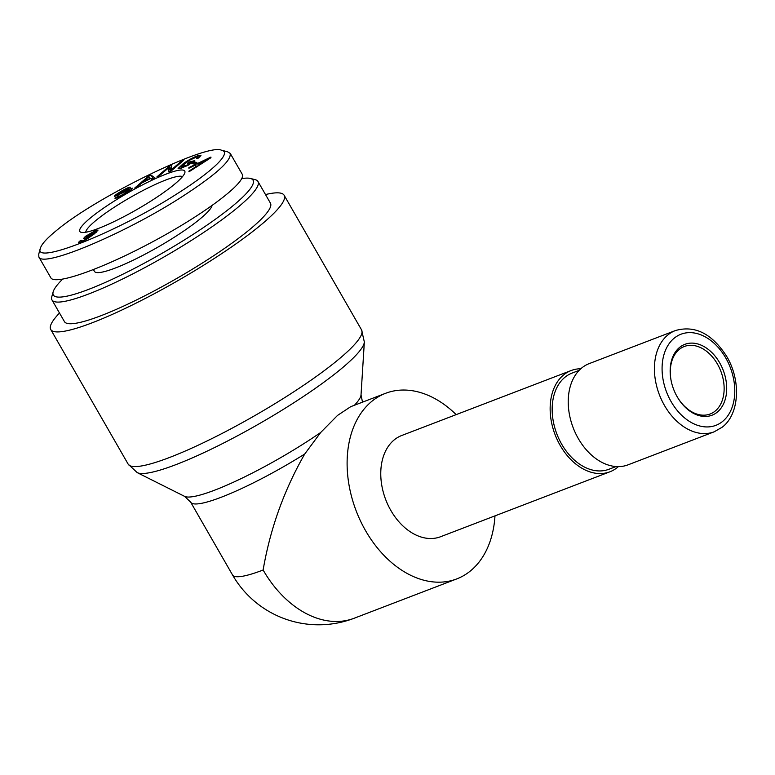 <?xml version="1.0" encoding="UTF-8"?>
<svg xmlns="http://www.w3.org/2000/svg" width="775" height="775" viewBox="0 0 775 775"><rect width="100%" height="100%" fill="white"/><g stroke="black" fill="none" stroke-linecap="round" stroke-linejoin="round"><path stroke-width="1.16" d="M615.999 466.56L608.966 469.253A51.499 36.028 -111 0 1 559.124 439.28A51.499 36.028 -111 0 1 565.169 377.067A51.499 36.028 -111 0 1 572.086 373.075L579.119 370.382M675.393 330.557L589.203 363.611A54.211 37.927 69 0 0 581.918 367.815A54.211 37.927 69 0 0 575.554 433.302A54.211 37.927 69 0 0 628.021 464.845L714.221 431.791L722.222 427.18C739.36 414.334 741.317 380.757 726.727 356.471C712.07 333.647 694.962 325.006 675.393 330.557A54.211 37.927 69 0 0 659.389 394.756A54.211 37.927 69 0 0 714.221 431.791M618.334 466.637A54.211 37.927 -111 0 1 617.22 467.577A54.211 37.927 -111 0 1 609.944 471.781A54.211 37.927 -111 0 1 557.467 440.229A54.211 37.927 -111 0 1 563.842 374.742A54.211 37.927 -111 0 1 571.117 370.547A54.211 37.927 -111 0 1 580.804 368.755M609.944 471.781L440.568 536.736A54.211 37.927 -111 0 1 385.737 499.691A54.211 37.927 -111 0 1 401.741 435.492L571.117 370.547M717.107 412.281A37.946 26.553 69 0 0 722.067 367.515A37.946 26.553 69 0 0 686.417 343.829A37.946 26.553 69 0 0 671.392 381.91A37.946 26.553 69 0 0 676.904 396.287A37.946 26.553 69 0 0 717.107 412.281M671.431 382.094A36.144 25.284 -111 0 1 684.277 346.502A36.144 25.284 -111 0 1 719.258 367.534A36.144 25.284 -111 0 1 715.015 411.196A36.144 25.284 -111 0 1 710.162 413.995A36.144 25.284 -111 0 1 676.817 396.122M385.572 393.312L350.736 406.672L337.542 415.41L320.685 432.489L304.74 454.005C284.076 490.062 270.204 528.724 263.122 570.012A99.384 69.537 -111 0 0 354.272 618.208L456.737 578.915A99.384 69.537 -111 0 1 356.229 511.016A99.384 69.537 -111 0 1 385.572 393.312A99.384 69.537 -111 0 1 456.165 414.625M59.501 313.022A134.627 21.051 -29.9 0 0 50.724 329.482A134.627 21.051 -29.9 0 0 177.93 280.627A134.627 21.051 -29.9 0 0 284.134 195.261A134.627 21.051 -29.9 0 0 265.496 194.564M494.983 515.859A99.384 69.537 -111 0 1 470.086 571.214A99.384 69.537 -111 0 1 456.737 578.915M304.74 454.005A99.384 15.539 -29.9 0 1 190.679 502.171L232.529 574.953A99.384 15.539 -29.9 0 0 263.122 570.012M241.752 178.628A115.204 18.019 150.1 0 1 250.383 178.444A115.204 18.019 150.1 0 1 230.049 208.146A115.204 18.019 150.1 0 1 115.688 277.683A115.204 18.019 150.1 0 1 53.165 291.846A115.204 18.019 150.1 0 1 62.533 279.233M53.165 291.846L51.809 296.641A118.817 18.581 -29.9 0 0 51.973 299.944A118.817 18.581 -29.9 0 0 124.029 278.302A118.817 18.581 -29.9 0 0 234.244 210.316A118.817 18.581 -29.9 0 0 257.978 181.486A118.817 18.581 -29.9 0 0 255.208 179.684L250.383 178.444M257.978 181.486L270.436 203.147A118.817 18.581 150.1 0 1 246.692 231.977A118.817 18.581 150.1 0 1 136.487 299.964A118.817 18.581 150.1 0 1 64.432 321.606L51.973 299.944M93.446 269.652L94.453 271.395A67.764 10.598 -29.9 0 0 135.547 259.053A67.764 10.598 -29.9 0 0 198.4 220.284A67.764 10.598 -29.9 0 0 212.079 205.569M94.133 231.638L87.614 235.503L86.209 237.063L94.095 233.081L95.558 231.425L94.133 231.638M79.525 241.199L81.714 240.308L80.968 241.219L82.286 241.035L84.475 240.008L91.683 235.145L85.705 238.216L83.516 238.555L85.386 236.394L95.519 230.504L98.067 230.078L94.395 233.837L86.567 239.33L80.716 242.236L78.391 242.662L79.525 241.199L80.232 242.41M91.683 235.145L91.992 235.687M80.968 241.219L81.404 241.965M208.611 158.672L197.935 163.874L197.954 165.404L208.843 159.059M188.887 167.603L210.926 157.073L210.936 157.713L188.935 171.827L188.926 171.149L195.581 166.906L195.562 165.017L188.897 168.233L188.887 167.603L189.168 168.097M195.562 165.017L196.637 166.887M195.581 166.906L195.862 167.39M188.926 171.149L189.216 171.643M191.067 162.517L187.569 163.341L189.759 161.83L194.796 160.648L187.938 165.375L180.11 168.524L178.105 168.475L183.52 163.418C189.856 159.137 195.068 156.443 199.156 155.349L200.967 155.368L198.516 158.003L196.492 158.759L198.284 156.821L197.063 156.802L189.487 160.251L180.807 166.964L187.637 164.881L191.067 162.517L191.357 163.021M187.637 164.881L187.918 165.385M189.759 161.83L190.263 162.702M117.577 196.54C118.333 196.773 120.716 195.736 124.717 193.421L129.628 189.768L114.448 196.492C114.187 195.852 116.483 194.089 121.326 191.202C126.49 188.218 129.532 186.901 130.423 187.25L121.782 191.464L117.19 194.845L127.933 189.584L132.399 188.151C132.632 188.809 130.239 190.66 125.201 193.682C119.243 197.131 115.804 198.623 114.874 198.167L117.577 196.54L118.081 197.422M118.304 194.602L118.594 195.097M117.18 194.825L117.616 195.571L117.18 194.825M130.084 190.553L129.628 189.768M149.362 177.368L148.868 176.652L142.968 181.922L150.263 178.202L149.149 177.136M137.785 186.465L134.773 188.005L147.909 176.652L150.989 175.082L154.874 177.766L151.629 179.412L150.621 178.521L141.622 183.103L137.785 186.465M150.989 175.082L153.314 178.56M147.909 176.652L148.257 177.252M151.164 178.996L152.772 178.172M159.214 175.925L156.908 176.874L169.299 166.228L171.769 165.201L171.614 169.58L181.34 161.219L183.646 160.26L171.256 170.907L168.785 171.934L168.94 167.555L159.214 175.925M168.94 167.555L170.703 171.139M181.34 161.219L181.737 161.898M171.614 169.58L172.002 170.267M169.299 166.228L171.081 169.318L171.633 169.086M170.326 169.967L171.081 169.318M194.312 164.058L192.064 163.651L194.69 162.043L196.928 162.45L194.312 164.058M194.69 162.043L195.445 163.36M56.885 230.175C96.371 197.005 206.983 142.987 221.466 150.214C232.432 152.268 212.825 171.217 177.436 193.547C118.401 231.706 32.23 266.154 40.436 248.136C41.627 244.077 47.11 238.09 56.885 230.175M91.905 216.748A60.537 9.465 -29.9 0 0 81.23 232.355A60.537 9.465 -29.9 0 0 137.01 209.463A60.537 9.465 -29.9 0 0 184.847 172.767A60.537 9.465 -29.9 0 0 152.016 180.197A60.537 9.465 -29.9 0 0 91.905 216.748M230.185 153.314L242.217 174.239C247.08 181.815 206.14 212.912 154.903 240.56C103.724 268.324 54.928 285.781 50.83 277.789L38.798 256.864M40.436 248.136L38.75 254.084L38.847 256.845C41.724 268.557 123.932 234.089 181.011 197.373C215.557 175.063 231.919 160.386 230.107 153.353L227.492 151.745L221.466 150.214M85.773 232.248A56.003 8.757 150.1 0 1 97.156 219.451A56.003 8.757 150.1 0 1 147.008 188.451A56.003 8.757 150.1 0 1 182.474 176.642M722.445 421.561A48.786 34.139 -111 0 1 662.79 377.861A48.786 34.139 -111 0 1 710.036 339.934A48.786 34.139 -111 0 1 722.445 421.561M320.685 432.489A102.31 16.004 150.1 0 1 184.586 496.358L137.204 472.614A131.702 20.596 -29.9 0 0 259.983 423.324A131.702 20.596 -29.9 0 0 364.347 342.007L361.576 329.927A134.627 21.051 150.1 0 1 255.363 415.293A134.627 21.051 150.1 0 1 128.166 464.147L50.724 329.482M362.506 402.157L361.024 394.901A102.31 16.004 150.1 0 1 354.456 405.248M94.095 233.081L94.482 233.759M95.519 230.504L96.449 232.122M85.386 236.394L86.296 237.973M182.241 167.022L182.638 167.72M199.156 155.349L199.979 156.792M183.52 163.418L183.84 163.971M127.933 189.584L128.233 190.108M129.657 189.817L130.074 190.553M137.204 472.614L128.166 464.147M361.024 394.901L364.347 342.007M361.576 329.927L284.134 195.261M190.679 502.171L184.586 496.358M232.529 574.953A99.384 99.384 0 0 0 354.272 618.208M86.209 237.063L86.645 237.828M95.558 231.425L96.119 232.413M81.394 241.965L80.987 241.248M181.486 168.136L180.807 166.964M198.826 157.761L198.284 156.821"/></g></svg>
